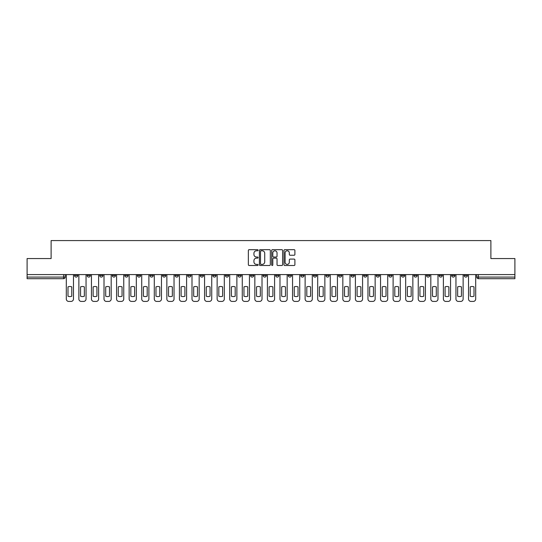 <?xml version="1.0" encoding="UTF-8"?>
<svg xmlns="http://www.w3.org/2000/svg" width="542" height="542" viewBox="0 0 542 542"><rect width="100%" height="100%" fill="white"/><g stroke="black" fill="none" stroke-linecap="round" stroke-linejoin="round"><path stroke-width="0.81" d="M258.107 250.228A0.556 0.556 0 0 0 257.552 249.672L249.151 249.672A0.793 0.793 0 0 0 248.358 250.465L248.358 264.699A0.793 0.793 0 0 0 249.151 265.492L257.552 265.492A0.556 0.556 0 0 0 258.107 264.936A0.556 0.556 0 0 0 257.552 264.388L256.468 264.388A2.534 2.534 0 0 1 253.934 261.854L253.934 260.668A2.534 2.534 0 0 1 256.468 258.141L257.552 258.141A0.556 0.556 0 0 0 258.107 257.585A0.556 0.556 0 0 0 257.552 257.03L256.468 257.03A2.534 2.534 0 0 1 253.934 254.503L253.934 253.31A2.534 2.534 0 0 1 256.468 250.783L257.552 250.783A0.556 0.556 0 0 0 258.107 250.228M413.939 274.584L413.939 275.471L417.164 275.471A1.612 1.612 0 0 1 415.551 277.084A1.612 1.612 0 0 1 413.939 275.471L413.939 274.584M401.371 274.584L401.371 275.471L404.596 275.471A1.612 1.612 0 0 1 402.984 277.084A1.612 1.612 0 0 1 401.371 275.471L401.371 274.584M325.952 274.584L325.952 275.471L329.177 275.471A1.612 1.612 0 0 1 327.564 277.084A1.612 1.612 0 0 1 325.952 275.471L325.952 274.584M313.384 274.584L313.384 275.471L316.603 275.471A1.612 1.612 0 0 1 314.997 277.084A1.612 1.612 0 0 1 313.384 275.471L313.384 274.584M300.81 274.584L300.81 275.471L304.035 275.471A1.612 1.612 0 0 1 302.422 277.084A1.612 1.612 0 0 1 300.81 275.471L300.81 274.584M275.675 274.584L275.675 275.471L278.9 275.471A1.612 1.612 0 0 1 277.287 277.084A1.612 1.612 0 0 1 275.675 275.471L275.675 274.584M250.533 275.471L250.533 274.584L250.533 275.471A1.612 1.612 0 0 0 252.145 277.084A1.612 1.612 0 0 1 250.533 275.471L253.758 275.471A1.612 1.612 0 0 1 252.145 277.084A1.612 1.612 0 0 0 253.758 275.471L253.758 274.584L253.758 275.471M237.965 275.471L237.965 274.584L237.965 275.471A1.612 1.612 0 0 0 239.578 277.084A1.612 1.612 0 0 1 237.965 275.471L241.19 275.471A1.612 1.612 0 0 1 239.578 277.084M225.397 275.471L225.397 274.584L225.397 275.471A1.612 1.612 0 0 0 227.003 277.084A1.612 1.612 0 0 1 225.397 275.471L228.616 275.471A1.612 1.612 0 0 1 227.003 277.084A1.612 1.612 0 0 0 228.616 275.471L228.616 274.584L228.616 275.471M212.823 274.584L212.823 275.471L216.048 275.471A1.612 1.612 0 0 1 214.436 277.084A1.612 1.612 0 0 1 212.823 275.471L212.823 274.584M200.255 274.584L200.255 275.471L203.48 275.471A1.612 1.612 0 0 1 201.868 277.084A1.612 1.612 0 0 1 200.255 275.471L200.255 274.584M187.688 274.584L187.688 275.471L190.906 275.471A1.612 1.612 0 0 1 189.3 277.084A1.612 1.612 0 0 1 187.688 275.471L187.688 274.584M175.113 275.471L175.113 274.584L175.113 275.471A1.612 1.612 0 0 0 176.726 277.084A1.612 1.612 0 0 1 175.113 275.471L178.338 275.471A1.612 1.612 0 0 1 176.726 277.084M149.978 275.471L149.978 274.584L149.978 275.471A1.612 1.612 0 0 0 151.591 277.084A1.612 1.612 0 0 1 149.978 275.471L153.196 275.471A1.612 1.612 0 0 1 151.591 277.084A1.612 1.612 0 0 0 153.196 275.471L153.196 274.584L153.196 275.471M137.404 275.471L137.404 274.584L137.404 275.471A1.612 1.612 0 0 0 139.016 277.084A1.612 1.612 0 0 1 137.404 275.471L140.629 275.471A1.612 1.612 0 0 1 139.016 277.084A1.612 1.612 0 0 0 140.629 275.471L140.629 274.584L140.629 275.471M124.836 275.471L124.836 274.584L124.836 275.471A1.612 1.612 0 0 0 126.449 277.084A1.612 1.612 0 0 1 124.836 275.471L128.061 275.471A1.612 1.612 0 0 1 126.449 277.084A1.612 1.612 0 0 0 128.061 275.471L128.061 274.584L128.061 275.471M112.269 275.471L112.269 274.584L112.269 275.471A1.612 1.612 0 0 0 113.881 277.084A1.612 1.612 0 0 1 112.269 275.471L115.493 275.471A1.612 1.612 0 0 1 113.881 277.084M99.701 275.471L99.701 274.584L99.701 275.471A1.612 1.612 0 0 0 101.307 277.084A1.612 1.612 0 0 1 99.701 275.471L102.919 275.471A1.612 1.612 0 0 1 101.307 277.084A1.612 1.612 0 0 0 102.919 275.471L102.919 274.584L102.919 275.471M87.126 275.471L87.126 274.584L87.126 275.471A1.612 1.612 0 0 0 88.739 277.084A1.612 1.612 0 0 1 87.126 275.471L90.351 275.471A1.612 1.612 0 0 1 88.739 277.084A1.612 1.612 0 0 0 90.351 275.471L90.351 274.584L90.351 275.471M294.116 255.248A0.793 0.793 0 0 0 294.902 254.462L294.902 250.465A0.793 0.793 0 0 0 294.116 249.672L284.78 249.672A0.793 0.793 0 0 0 283.988 250.465L283.988 264.699A0.793 0.793 0 0 0 284.78 265.492L294.116 265.492A0.793 0.793 0 0 0 294.902 264.699L294.902 259.875A0.793 0.793 0 0 0 294.116 259.09L290.119 259.09A0.793 0.793 0 0 0 289.326 259.875L289.326 262.267A2.114 2.114 0 0 1 287.213 264.388A2.114 2.114 0 0 1 285.099 262.267L285.099 252.897A2.114 2.114 0 0 1 287.213 250.783A2.114 2.114 0 0 1 289.326 252.897L289.326 254.462A0.793 0.793 0 0 0 290.119 255.248L294.116 255.248M27.1 274.584L27.1 258.554L51.111 258.554L51.111 240.58L490.889 240.58L490.889 258.554L514.9 258.554L514.9 274.584L27.1 274.584L27.1 277.084L65.209 277.084L65.209 274.584L65.209 277.084A1.612 1.612 0 0 1 63.604 278.696L27.1 278.696L27.1 277.084M270.309 250.465A0.793 0.793 0 0 0 269.516 249.672L260.187 249.672A0.793 0.793 0 0 0 259.394 250.465L259.394 264.699A0.793 0.793 0 0 0 260.187 265.492L269.516 265.492A0.793 0.793 0 0 0 270.309 264.699L270.309 250.465M272.484 249.672L281.813 249.672A0.793 0.793 0 0 1 282.606 250.465L282.606 264.699A0.793 0.793 0 0 1 281.813 265.492L277.822 265.492A0.793 0.793 0 0 1 277.03 264.699L277.03 258.927A0.793 0.793 0 0 0 276.237 258.141L273.588 258.141A0.793 0.793 0 0 0 272.802 258.927L272.802 264.936A0.556 0.556 0 0 1 272.247 265.492A0.556 0.556 0 0 1 271.691 264.936L271.691 250.465A0.793 0.793 0 0 1 272.484 249.672M476.791 274.584L476.791 277.084L514.9 277.084L514.9 278.696L478.396 278.696A1.612 1.612 0 0 1 476.791 277.084A1.612 1.612 0 0 0 478.396 278.696L478.396 274.584M514.9 274.584L514.9 277.084M467.441 274.584L467.441 275.471A1.612 1.612 0 0 1 465.829 277.084A1.612 1.612 0 0 1 464.216 275.471L467.441 275.471M464.216 274.584L464.216 275.471M454.873 274.584L454.873 275.471A1.612 1.612 0 0 1 453.261 277.084A1.612 1.612 0 0 1 451.649 275.471A1.612 1.612 0 0 0 453.261 277.084M451.649 274.584L451.649 275.471L454.873 275.471M442.299 274.584L442.299 275.471A1.612 1.612 0 0 1 440.693 277.084A1.612 1.612 0 0 1 439.081 275.471L442.299 275.471M439.081 274.584L439.081 275.471M429.731 274.584L429.731 275.471A1.612 1.612 0 0 1 428.119 277.084A1.612 1.612 0 0 1 426.507 275.471L429.731 275.471M426.507 274.584L426.507 275.471M417.164 274.584L417.164 275.471M404.596 274.584L404.596 275.471L404.596 274.584M392.022 274.584L392.022 275.471A1.612 1.612 0 0 1 390.409 277.084A1.612 1.612 0 0 1 388.804 275.471L392.022 275.471M388.804 274.584L388.804 275.471M379.454 274.584L379.454 275.471A1.612 1.612 0 0 1 377.842 277.084A1.612 1.612 0 0 1 376.229 275.471L379.454 275.471M376.229 274.584L376.229 275.471M366.887 274.584L366.887 275.471A1.612 1.612 0 0 1 365.274 277.084A1.612 1.612 0 0 1 363.662 275.471L366.887 275.471M363.662 274.584L363.662 275.471M354.312 274.584L354.312 275.471A1.612 1.612 0 0 1 352.7 277.084A1.612 1.612 0 0 1 351.094 275.471L354.312 275.471M351.094 274.584L351.094 275.471M341.745 274.584L341.745 275.471A1.612 1.612 0 0 1 340.132 277.084A1.612 1.612 0 0 1 338.52 275.471L341.745 275.471M338.52 274.584L338.52 275.471M329.177 274.584L329.177 275.471A1.612 1.612 0 0 1 327.564 277.084M316.603 274.584L316.603 275.471M304.035 275.471L304.035 274.584L304.035 275.471A1.612 1.612 0 0 1 302.422 277.084M291.467 274.584L291.467 275.471A1.612 1.612 0 0 1 289.855 277.084A1.612 1.612 0 0 1 288.242 275.471A1.612 1.612 0 0 0 289.855 277.084A1.612 1.612 0 0 0 291.467 275.471L288.242 275.471L288.242 274.584M278.9 275.471L278.9 274.584L278.9 275.471A1.612 1.612 0 0 1 277.287 277.084M266.325 274.584L266.325 275.471A1.612 1.612 0 0 1 264.713 277.084A1.612 1.612 0 0 1 263.1 275.471A1.612 1.612 0 0 0 264.713 277.084M263.1 274.584L263.1 275.471L266.325 275.471M241.19 274.584L241.19 275.471L241.19 274.584M216.048 275.471L216.048 274.584L216.048 275.471A1.612 1.612 0 0 1 214.436 277.084M203.48 275.471L203.48 274.584L203.48 275.471A1.612 1.612 0 0 1 201.868 277.084M190.906 275.471L190.906 274.584L190.906 275.471A1.612 1.612 0 0 1 189.3 277.084M178.338 274.584L178.338 275.471L178.338 274.584M165.771 275.471L165.771 274.584L165.771 275.471A1.612 1.612 0 0 1 164.158 277.084A1.612 1.612 0 0 1 162.546 275.471L165.771 275.471A1.612 1.612 0 0 1 164.158 277.084M162.546 274.584L162.546 275.471M115.493 274.584L115.493 275.471L115.493 274.584M77.784 274.584L77.784 275.471A1.612 1.612 0 0 1 76.171 277.084A1.612 1.612 0 0 1 74.559 275.471A1.612 1.612 0 0 0 76.171 277.084A1.612 1.612 0 0 0 77.784 275.471L77.784 274.584M74.559 274.584L74.559 275.471L77.784 275.471M63.604 274.584L63.604 278.696A1.612 1.612 0 0 0 65.209 277.084M261.054 250.783A0.556 0.556 0 0 0 260.499 251.339L260.499 263.832A0.556 0.556 0 0 0 261.054 264.388L262.199 264.388A2.534 2.534 0 0 0 264.733 261.854L264.733 253.31A2.534 2.534 0 0 0 262.199 250.783L261.054 250.783M277.03 252.938A2.114 2.114 0 0 0 274.916 250.824A2.114 2.114 0 0 0 272.802 252.938L272.802 256.237A0.793 0.793 0 0 0 273.588 257.03L276.237 257.03A0.793 0.793 0 0 0 277.03 256.237L277.03 252.938M67.994 286.881L67.994 296.21A5.034 5.034 0 0 0 71.781 296.21A5.034 5.034 0 0 1 67.994 296.21L67.994 286.881A5.034 5.034 0 0 1 71.781 286.881A5.034 5.034 0 0 0 67.994 286.881M71.781 286.881L71.781 296.21L71.781 286.881M66.3 299.001L66.3 274.584L66.3 299.001A2.419 2.419 0 0 0 68.719 301.42L71.056 301.42A2.419 2.419 0 0 0 73.468 299.001L73.468 274.584L73.468 299.001M68.719 301.42L71.056 301.42M80.562 286.881L80.562 296.21L80.562 286.881A5.034 5.034 0 0 1 84.349 286.881A5.034 5.034 0 0 0 80.562 286.881M84.349 296.21L84.349 286.881L84.349 296.21A5.034 5.034 0 0 1 80.562 296.21M78.868 299.001L78.868 274.584L78.868 299.001A2.419 2.419 0 0 0 81.286 301.42L83.624 301.42A2.419 2.419 0 0 0 86.043 299.001L86.043 274.584L86.043 299.001M93.129 286.881L93.129 296.21L93.129 286.881A5.034 5.034 0 0 1 96.916 286.881A5.034 5.034 0 0 0 93.129 286.881M96.916 296.21L96.916 286.881L96.916 296.21A5.034 5.034 0 0 1 93.129 296.21M91.442 299.001L91.442 274.584L91.442 299.001A2.419 2.419 0 0 0 93.854 301.42L96.191 301.42A2.419 2.419 0 0 0 98.61 299.001L98.61 274.584L98.61 299.001M81.286 301.42L83.624 301.42M93.854 301.42L96.191 301.42M105.704 286.881L105.704 296.21L105.704 286.881A5.034 5.034 0 0 1 109.491 286.881A5.034 5.034 0 0 0 105.704 286.881M109.491 296.21L109.491 286.881L109.491 296.21A5.034 5.034 0 0 1 105.704 296.21M104.01 299.001L104.01 274.584L104.01 299.001A2.419 2.419 0 0 0 106.428 301.42L108.766 301.42A2.419 2.419 0 0 0 111.178 299.001L111.178 274.584L111.178 299.001M118.271 286.881L118.271 296.21L118.271 286.881A5.034 5.034 0 0 1 122.058 286.881A5.034 5.034 0 0 0 118.271 286.881M122.058 296.21L122.058 286.881L122.058 296.21A5.034 5.034 0 0 1 118.271 296.21M116.577 299.001L116.577 274.584L116.577 299.001A2.419 2.419 0 0 0 118.996 301.42L121.333 301.42A2.419 2.419 0 0 0 123.752 299.001L123.752 274.584L123.752 299.001M130.839 286.881L130.839 296.21A5.034 5.034 0 0 0 134.626 296.21A5.034 5.034 0 0 1 130.839 296.21L130.839 286.881A5.034 5.034 0 0 1 134.626 286.881A5.034 5.034 0 0 0 130.839 286.881M134.626 286.881L134.626 296.21L134.626 286.881M129.145 299.001L129.145 274.584L129.145 299.001A2.419 2.419 0 0 0 131.564 301.42L133.901 301.42A2.419 2.419 0 0 0 136.32 299.001L136.32 274.584L136.32 299.001M106.428 301.42L108.766 301.42M118.996 301.42L121.333 301.42M131.564 301.42L133.901 301.42M143.406 286.881L143.406 296.21A5.034 5.034 0 0 0 147.194 296.21A5.034 5.034 0 0 1 143.406 296.21L143.406 286.881A5.034 5.034 0 0 1 147.194 286.881A5.034 5.034 0 0 0 143.406 286.881M147.194 286.881L147.194 296.21L147.194 286.881M141.719 299.001L141.719 274.584L141.719 299.001A2.419 2.419 0 0 0 144.138 301.42L146.469 301.42A2.419 2.419 0 0 0 148.887 299.001L148.887 274.584L148.887 299.001M144.138 301.42L146.469 301.42M155.981 286.881L155.981 296.21A5.034 5.034 0 0 0 159.768 296.21A5.034 5.034 0 0 1 155.981 296.21L155.981 286.881A5.034 5.034 0 0 1 159.768 286.881L159.768 296.21L159.768 286.881M154.287 299.001L154.287 274.584L154.287 299.001A2.419 2.419 0 0 0 156.706 301.42L159.043 301.42A2.419 2.419 0 0 0 161.462 299.001L161.462 274.584L161.462 299.001M156.706 301.42L159.043 301.42M168.548 286.881L168.548 296.21A5.034 5.034 0 0 0 172.336 296.21A5.034 5.034 0 0 1 168.548 296.21L168.548 286.881A5.034 5.034 0 0 1 172.336 286.881A5.034 5.034 0 0 0 168.548 286.881M172.336 286.881L172.336 296.21L172.336 286.881M166.855 299.001L166.855 274.584L166.855 299.001A2.419 2.419 0 0 0 169.273 301.42L171.611 301.42A2.419 2.419 0 0 0 174.029 299.001L174.029 274.584L174.029 299.001M169.273 301.42L171.611 301.42M181.116 286.881L181.116 296.21A5.034 5.034 0 0 0 184.903 296.21A5.034 5.034 0 0 1 181.116 296.21L181.116 286.881A5.034 5.034 0 0 1 184.903 286.881A5.034 5.034 0 0 0 181.116 286.881M184.903 286.881L184.903 296.21L184.903 286.881M179.429 299.001L179.429 274.584L179.429 299.001A2.419 2.419 0 0 0 181.841 301.42L184.178 301.42A2.419 2.419 0 0 0 186.597 299.001L186.597 274.584L186.597 299.001M181.841 301.42L184.178 301.42M193.69 286.881L193.69 296.21A5.034 5.034 0 0 0 197.478 296.21A5.034 5.034 0 0 1 193.69 296.21L193.69 286.881A5.034 5.034 0 0 1 197.478 286.881A5.034 5.034 0 0 0 193.69 286.881M197.478 286.881L197.478 296.21L197.478 286.881M191.997 299.001L191.997 274.584L191.997 299.001A2.419 2.419 0 0 0 194.415 301.42L196.753 301.42A2.419 2.419 0 0 0 199.165 299.001L199.165 274.584L199.165 299.001M194.415 301.42L196.753 301.42M206.258 286.881L206.258 296.21A5.034 5.034 0 0 0 210.045 296.21A5.034 5.034 0 0 1 206.258 296.21L206.258 286.881A5.034 5.034 0 0 1 210.045 286.881A5.034 5.034 0 0 0 206.258 286.881M210.045 286.881L210.045 296.21L210.045 286.881M204.564 299.001L204.564 274.584L204.564 299.001A2.419 2.419 0 0 0 206.983 301.42L209.32 301.42A2.419 2.419 0 0 0 211.739 299.001L211.739 274.584L211.739 299.001M206.983 301.42L209.32 301.42M218.826 286.881L218.826 296.21A5.034 5.034 0 0 0 222.613 296.21A5.034 5.034 0 0 1 218.826 296.21L218.826 286.881A5.034 5.034 0 0 1 222.613 286.881A5.034 5.034 0 0 0 218.826 286.881M222.613 286.881L222.613 296.21L222.613 286.881M217.139 299.001L217.139 274.584L217.139 299.001A2.419 2.419 0 0 0 219.551 301.42L221.888 301.42A2.419 2.419 0 0 0 224.307 299.001L224.307 274.584L224.307 299.001M219.551 301.42L221.888 301.42M231.4 286.881L231.4 296.21L231.4 286.881A5.034 5.034 0 0 1 235.187 286.881A5.034 5.034 0 0 0 231.4 286.881M235.187 296.21L235.187 286.881L235.187 296.21A5.034 5.034 0 0 1 231.4 296.21M229.706 299.001L229.706 274.584L229.706 299.001A2.419 2.419 0 0 0 232.125 301.42L234.462 301.42A2.419 2.419 0 0 0 236.874 299.001L236.874 274.584L236.874 299.001M232.125 301.42L234.462 301.42M243.968 286.881L243.968 296.21L243.968 286.881A5.034 5.034 0 0 1 247.755 286.881A5.034 5.034 0 0 0 243.968 286.881M247.755 296.21L247.755 286.881L247.755 296.21A5.034 5.034 0 0 1 243.968 296.21M242.274 299.001L242.274 274.584L242.274 299.001A2.419 2.419 0 0 0 244.693 301.42L247.03 301.42A2.419 2.419 0 0 0 249.449 299.001L249.449 274.584L249.449 299.001M244.693 301.42L247.03 301.42M256.535 286.881L256.535 296.21L256.535 286.881A5.034 5.034 0 0 1 260.323 286.881A5.034 5.034 0 0 0 256.535 286.881M260.323 296.21L260.323 286.881L260.323 296.21A5.034 5.034 0 0 1 256.535 296.21M254.842 299.001L254.842 274.584L254.842 299.001A2.419 2.419 0 0 0 257.26 301.42L259.598 301.42A2.419 2.419 0 0 0 262.016 299.001L262.016 274.584L262.016 299.001M257.26 301.42L259.598 301.42M269.11 286.881L269.11 296.21L269.11 286.881A5.034 5.034 0 0 1 272.89 286.881A5.034 5.034 0 0 0 269.11 286.881M272.89 296.21L272.89 286.881L272.89 296.21A5.034 5.034 0 0 1 269.11 296.21M267.416 299.001L267.416 274.584L267.416 299.001A2.419 2.419 0 0 0 269.835 301.42L272.165 301.42A2.419 2.419 0 0 0 274.584 299.001L274.584 274.584L274.584 299.001M269.835 301.42L272.165 301.42M281.677 286.881L281.677 296.21A5.034 5.034 0 0 0 285.465 296.21A5.034 5.034 0 0 1 281.677 296.21L281.677 286.881A5.034 5.034 0 0 1 285.465 286.881A5.034 5.034 0 0 0 281.677 286.881M285.465 286.881L285.465 296.21L285.465 286.881M279.984 299.001L279.984 274.584L279.984 299.001A2.419 2.419 0 0 0 282.402 301.42L284.74 301.42A2.419 2.419 0 0 0 287.158 299.001L287.158 274.584L287.158 299.001M282.402 301.42L284.74 301.42M294.245 286.881L294.245 296.21L294.245 286.881A5.034 5.034 0 0 1 298.032 286.881A5.034 5.034 0 0 0 294.245 286.881M298.032 296.21L298.032 286.881L298.032 296.21A5.034 5.034 0 0 1 294.245 296.21M292.551 299.001L292.551 274.584L292.551 299.001A2.419 2.419 0 0 0 294.97 301.42L297.307 301.42A2.419 2.419 0 0 0 299.726 299.001L299.726 274.584L299.726 299.001M294.97 301.42L297.307 301.42M306.813 286.881L306.813 296.21L306.813 286.881A5.034 5.034 0 0 1 310.6 286.881A5.034 5.034 0 0 0 306.813 286.881M310.6 296.21L310.6 286.881L310.6 296.21A5.034 5.034 0 0 1 306.813 296.21M305.126 299.001L305.126 274.584L305.126 299.001A2.419 2.419 0 0 0 307.538 301.42L309.875 301.42A2.419 2.419 0 0 0 312.294 299.001L312.294 274.584L312.294 299.001M307.538 301.42L309.875 301.42M319.387 286.881L319.387 296.21L319.387 286.881A5.034 5.034 0 0 1 323.174 286.881A5.034 5.034 0 0 0 319.387 286.881M323.174 296.21L323.174 286.881L323.174 296.21A5.034 5.034 0 0 1 319.387 296.21M317.693 299.001L317.693 274.584L317.693 299.001A2.419 2.419 0 0 0 320.112 301.42L322.449 301.42A2.419 2.419 0 0 0 324.861 299.001L324.861 274.584L324.861 299.001M320.112 301.42L322.449 301.42M331.955 286.881L331.955 296.21L331.955 286.881A5.034 5.034 0 0 1 335.742 286.881A5.034 5.034 0 0 0 331.955 286.881M335.742 296.21L335.742 286.881L335.742 296.21A5.034 5.034 0 0 1 331.955 296.21M330.261 299.001L330.261 274.584L330.261 299.001A2.419 2.419 0 0 0 332.68 301.42L335.017 301.42A2.419 2.419 0 0 0 337.436 299.001L337.436 274.584L337.436 299.001M332.68 301.42L335.017 301.42M344.522 286.881L344.522 296.21L344.522 286.881A5.034 5.034 0 0 1 348.31 286.881A5.034 5.034 0 0 0 344.522 286.881M348.31 296.21L348.31 286.881L348.31 296.21A5.034 5.034 0 0 1 344.522 296.21M342.835 299.001L342.835 274.584L342.835 299.001A2.419 2.419 0 0 0 345.247 301.42L347.585 301.42A2.419 2.419 0 0 0 350.003 299.001L350.003 274.584L350.003 299.001M345.247 301.42L347.585 301.42M357.097 286.881L357.097 296.21A5.034 5.034 0 0 0 360.884 296.21A5.034 5.034 0 0 1 357.097 296.21L357.097 286.881A5.034 5.034 0 0 1 360.884 286.881A5.034 5.034 0 0 0 357.097 286.881M360.884 286.881L360.884 296.21L360.884 286.881M355.403 299.001L355.403 274.584L355.403 299.001A2.419 2.419 0 0 0 357.822 301.42L360.159 301.42A2.419 2.419 0 0 0 362.571 299.001L362.571 274.584L362.571 299.001M357.822 301.42L360.159 301.42M369.664 286.881L369.664 296.21A5.034 5.034 0 0 0 373.452 296.21A5.034 5.034 0 0 1 369.664 296.21L369.664 286.881A5.034 5.034 0 0 1 373.452 286.881A5.034 5.034 0 0 0 369.664 286.881M373.452 286.881L373.452 296.21L373.452 286.881M367.971 299.001L367.971 274.584L367.971 299.001A2.419 2.419 0 0 0 370.389 301.42L372.727 301.42A2.419 2.419 0 0 0 375.145 299.001L375.145 274.584L375.145 299.001M370.389 301.42L372.727 301.42M382.232 286.881L382.232 296.21L382.232 286.881A5.034 5.034 0 0 1 386.019 286.881A5.034 5.034 0 0 0 382.232 286.881M386.019 296.21L386.019 286.881L386.019 296.21A5.034 5.034 0 0 1 382.232 296.21M380.538 299.001L380.538 274.584L380.538 299.001A2.419 2.419 0 0 0 382.957 301.42L385.294 301.42A2.419 2.419 0 0 0 387.713 299.001L387.713 274.584L387.713 299.001M382.957 301.42L385.294 301.42M394.806 286.881L394.806 296.21L394.806 286.881A5.034 5.034 0 0 1 398.594 286.881A5.034 5.034 0 0 0 394.806 286.881M398.594 296.21L398.594 286.881L398.594 296.21A5.034 5.034 0 0 1 394.806 296.21M393.113 299.001L393.113 274.584L393.113 299.001A2.419 2.419 0 0 0 395.531 301.42L397.862 301.42A2.419 2.419 0 0 0 400.281 299.001L400.281 274.584L400.281 299.001M395.531 301.42L397.862 301.42M407.374 286.881L407.374 296.21L407.374 286.881A5.034 5.034 0 0 1 411.161 286.881A5.034 5.034 0 0 0 407.374 286.881M411.161 296.21L411.161 286.881L411.161 296.21A5.034 5.034 0 0 1 407.374 296.21M405.68 299.001L405.68 274.584L405.68 299.001A2.419 2.419 0 0 0 408.099 301.42L410.436 301.42A2.419 2.419 0 0 0 412.855 299.001L412.855 274.584L412.855 299.001M408.099 301.42L410.436 301.42M419.942 286.881L419.942 296.21L419.942 286.881A5.034 5.034 0 0 1 423.729 286.881A5.034 5.034 0 0 0 419.942 286.881M423.729 296.21L423.729 286.881L423.729 296.21A5.034 5.034 0 0 1 419.942 296.21M418.248 299.001L418.248 274.584L418.248 299.001A2.419 2.419 0 0 0 420.667 301.42L423.004 301.42A2.419 2.419 0 0 0 425.423 299.001L425.423 274.584L425.423 299.001M420.667 301.42L423.004 301.42M432.509 286.881L432.509 296.21A5.034 5.034 0 0 0 436.296 296.21A5.034 5.034 0 0 1 432.509 296.21L432.509 286.881A5.034 5.034 0 0 1 436.296 286.881A5.034 5.034 0 0 0 432.509 286.881M436.296 286.881L436.296 296.21L436.296 286.881M430.822 299.001L430.822 274.584L430.822 299.001A2.419 2.419 0 0 0 433.234 301.42L435.572 301.42A2.419 2.419 0 0 0 437.99 299.001L437.99 274.584L437.99 299.001M433.234 301.42L435.572 301.42M445.084 286.881L445.084 296.21A5.034 5.034 0 0 0 448.871 296.21A5.034 5.034 0 0 1 445.084 296.21L445.084 286.881A5.034 5.034 0 0 1 448.871 286.881A5.034 5.034 0 0 0 445.084 286.881M448.871 286.881L448.871 296.21L448.871 286.881M443.39 299.001L443.39 274.584L443.39 299.001A2.419 2.419 0 0 0 445.809 301.42L448.146 301.42A2.419 2.419 0 0 0 450.558 299.001L450.558 274.584L450.558 299.001M445.809 301.42L448.146 301.42M457.651 286.881L457.651 296.21A5.034 5.034 0 0 0 461.438 296.21A5.034 5.034 0 0 1 457.651 296.21L457.651 286.881A5.034 5.034 0 0 1 461.438 286.881A5.034 5.034 0 0 0 457.651 286.881M461.438 286.881L461.438 296.21L461.438 286.881M455.957 299.001L455.957 274.584L455.957 299.001A2.419 2.419 0 0 0 458.376 301.42L460.714 301.42A2.419 2.419 0 0 0 463.132 299.001L463.132 274.584L463.132 299.001M458.376 301.42L460.714 301.42M470.219 286.881L470.219 296.21A5.034 5.034 0 0 0 474.006 296.21A5.034 5.034 0 0 1 470.219 296.21L470.219 286.881A5.034 5.034 0 0 1 474.006 286.881A5.034 5.034 0 0 0 470.219 286.881M474.006 286.881L474.006 296.21L474.006 286.881M468.532 299.001L468.532 274.584L468.532 299.001A2.419 2.419 0 0 0 470.944 301.42L473.281 301.42A2.419 2.419 0 0 0 475.7 299.001L475.7 274.584L475.7 299.001M470.944 301.42L473.281 301.42"/></g></svg>
